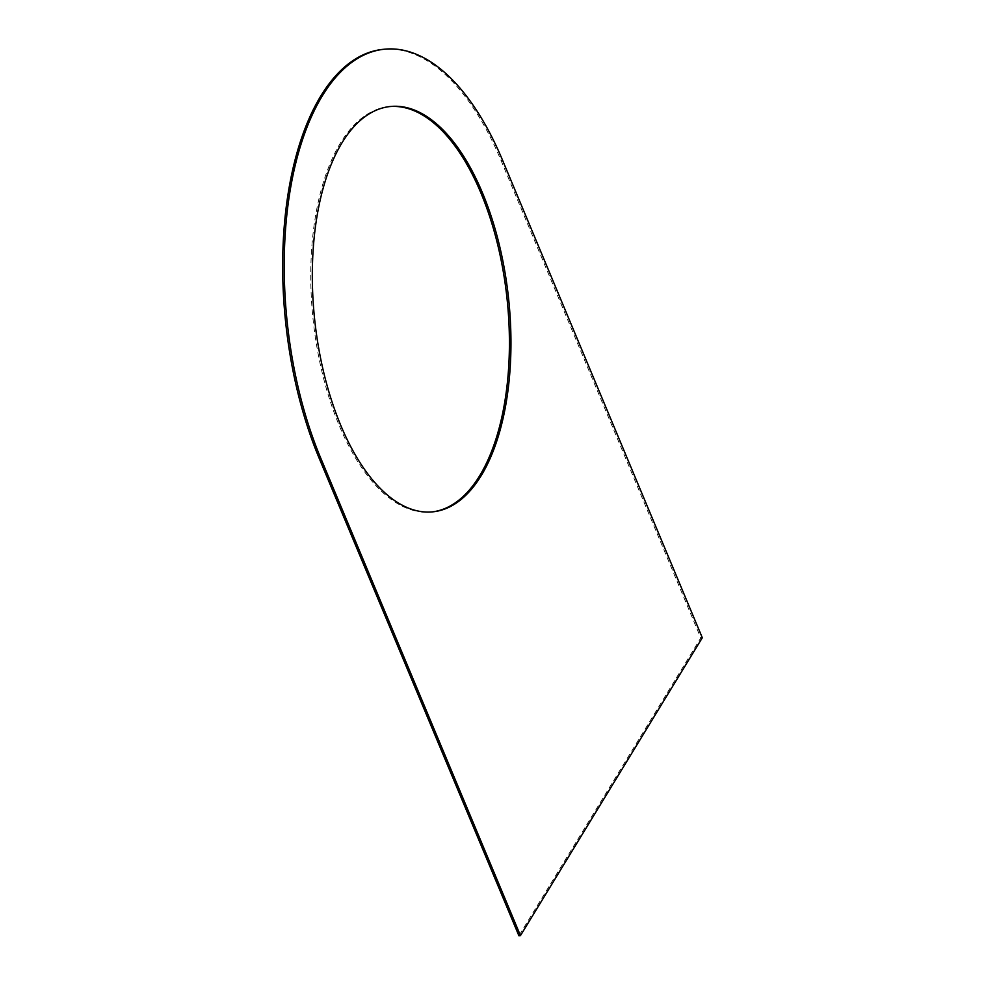<?xml version="1.0" encoding="UTF-8"?>
<svg xmlns="http://www.w3.org/2000/svg" width="985" height="985" viewBox="0 0 985 985"><rect width="100%" height="100%" fill="white"/><g stroke="black" fill="none" stroke-linecap="round" stroke-linejoin="round"><path stroke-width="0.74" stroke-dasharray="4.92 3.69" d="M702.305 637.763L700.766 637.935L518.91 935.75M382.562 49.41A261.37 125.12 -96 0 1 501.008 160.42L700.766 637.935M432.329 511.88A203.772 97.552 -96 0 1 431.553 511.966A203.772 97.552 -96 0 1 322.76 375.063A203.772 97.552 -96 0 1 340.478 142.923A203.772 97.552 -96 0 1 388.619 106.688A203.772 97.552 -96 0 1 389.395 106.602M502.559 160.247L501.008 160.42M433.104 511.806L431.553 511.966M390.171 106.515L388.619 106.688"/><path stroke-width="1.48" d="M702.305 637.763L520.462 935.59L518.91 935.75L319.165 458.234A261.37 125.12 -96 0 1 287.928 194.845A261.37 125.12 -96 0 1 382.562 49.41L384.101 49.25A261.37 125.12 -96 0 1 502.559 160.247L702.305 637.763M384.101 49.25A261.37 125.12 -96 0 0 289.467 194.685A261.37 125.12 -96 0 0 320.716 458.074L520.462 935.59M481.246 475.57A203.772 97.552 -96 0 1 433.104 511.806A203.772 97.552 -96 0 1 324.311 374.891A203.772 97.552 -96 0 1 342.029 142.751A203.772 97.552 -96 0 1 390.171 106.515A203.772 97.552 -96 0 1 498.964 243.43A203.772 97.552 -96 0 1 481.246 475.57M389.395 106.602A203.772 97.552 -96 0 1 497.61 244.354A203.772 97.552 -96 0 1 479.695 475.73A203.772 97.552 -96 0 1 432.329 511.88M320.716 458.074L319.165 458.234"/></g></svg>
